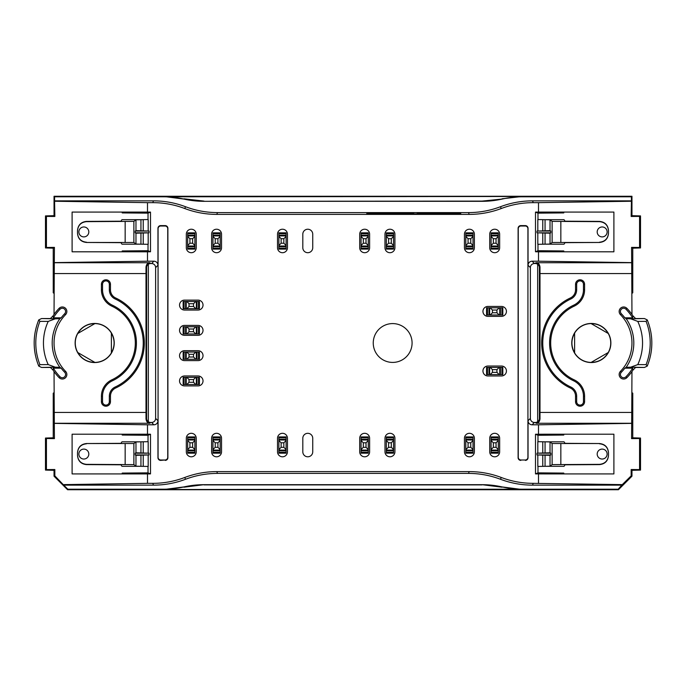 <?xml version="1.0" encoding="UTF-8"?>
<svg xmlns="http://www.w3.org/2000/svg" width="686" height="686" viewBox="0 0 686 686"><rect width="100%" height="100%" fill="white"/><g stroke="black" fill="none" stroke-linecap="round" stroke-linejoin="round"><path stroke-width="1.03" d="M468.058 238.711L468.058 243.23L470.759 243.23L470.759 238.711L468.058 238.711L465.794 236.456L465.794 245.485L468.058 243.23M465.794 249.095L465.794 248.195L473.023 248.195L473.023 249.095L465.794 249.095M473.023 248.195L473.023 245.485L470.759 243.23M473.023 246.025L465.794 246.025L465.794 248.195M465.794 246.025L465.794 245.485M470.759 238.711L473.023 236.456L473.023 245.485M465.794 236.456L465.794 235.915L473.023 235.915L473.023 236.456M465.794 235.915L465.794 235.272L473.023 235.272L473.023 235.915M473.023 235.272L473.023 232.846L465.794 232.846L465.794 235.272M637.774 364.592L646.092 364.635A58.885 58.885 0 0 0 646.092 321.365L637.774 321.408L630.708 318.81L644.428 318.536L647.241 319.908A60.488 60.488 0 0 1 650.508 330.498L650.585 330.806A60.505 60.505 0 0 1 650.585 355.194L650.508 355.502A60.488 60.488 0 0 1 647.232 366.092L644.428 367.464L630.708 367.19L637.774 364.592A51.227 51.227 0 0 0 637.774 321.408M38.759 366.092L41.572 367.464L55.292 367.19L48.226 364.592L39.908 364.635A58.885 58.885 0 0 1 39.908 321.365L48.226 321.408L55.292 318.81L41.572 318.536L38.759 319.908A60.488 60.488 0 0 0 35.492 330.498L35.415 330.806A60.505 60.505 0 0 0 35.415 355.194L35.492 355.502A60.488 60.488 0 0 0 38.768 366.092L39.908 364.635M607.127 454.072A4.965 4.965 0 0 0 599.675 449.767A4.965 4.965 0 0 0 599.675 458.368A4.965 4.965 0 0 0 607.127 454.072M576.66 396.199A10.144 10.144 0 0 0 570.803 387.007A48.552 48.552 0 0 1 570.803 298.993A10.144 10.144 0 0 0 576.66 289.801L576.66 284.304A3.404 3.404 0 0 1 580.064 280.9A3.404 3.404 0 0 1 583.469 284.304L583.469 289.801A16.953 16.953 0 0 1 573.685 305.167A41.743 41.743 0 0 0 573.685 380.833A16.953 16.953 0 0 1 583.469 396.199L583.469 401.696A3.404 3.404 0 0 1 580.064 405.1A3.404 3.404 0 0 1 576.66 401.696L576.66 396.199L575.545 396.199A9.029 9.029 0 0 0 570.332 388.01A49.666 49.666 0 0 1 570.332 297.99A9.029 9.029 0 0 0 575.545 289.801L575.545 284.304A4.519 4.519 0 0 1 580.064 279.794A4.519 4.519 0 0 1 584.583 284.304L584.583 289.801A18.059 18.059 0 0 1 574.148 306.17A40.637 40.637 0 0 0 574.148 379.83A18.059 18.059 0 0 1 584.583 396.199L584.583 401.696A4.519 4.519 0 0 1 580.064 406.206A4.519 4.519 0 0 1 575.545 401.696L575.545 396.199M607.127 231.928A4.965 4.965 0 0 1 599.675 236.233A4.965 4.965 0 0 1 599.675 227.632A4.965 4.965 0 0 1 607.127 231.928M78.873 231.928A4.965 4.965 0 0 0 86.325 236.233A4.965 4.965 0 0 0 86.325 227.632A4.965 4.965 0 0 0 78.873 231.928M109.34 396.199A10.144 10.144 0 0 1 115.197 387.007A48.552 48.552 0 0 0 115.197 298.993A10.144 10.144 0 0 1 109.34 289.801L109.34 284.304A3.404 3.404 0 0 0 105.936 280.9A3.404 3.404 0 0 0 102.531 284.304L102.531 289.801A16.953 16.953 0 0 0 112.315 305.167A41.743 41.743 0 0 1 112.315 380.833A16.953 16.953 0 0 0 102.531 396.199L102.531 401.696A3.404 3.404 0 0 0 105.936 405.1A3.404 3.404 0 0 0 109.34 401.696L109.34 396.199L110.455 396.199A9.029 9.029 0 0 1 115.668 388.01A49.666 49.666 0 0 0 115.668 297.99A9.029 9.029 0 0 1 110.455 289.801L110.455 284.304A4.519 4.519 0 0 0 105.936 279.794A4.519 4.519 0 0 0 101.417 284.304L101.417 289.801A18.059 18.059 0 0 0 111.852 306.17A40.637 40.637 0 0 1 111.852 379.83A18.059 18.059 0 0 0 101.417 396.199L101.417 401.696A4.519 4.519 0 0 0 105.936 406.206A4.519 4.519 0 0 0 110.455 401.696L110.455 396.199M78.873 454.072A4.965 4.965 0 0 1 86.325 449.767A4.965 4.965 0 0 1 86.325 458.368A4.965 4.965 0 0 1 78.873 454.072M574.619 352.896L574.619 333.104C571.009 339.699 571.009 346.301 574.619 352.896A19.414 19.414 0 0 0 591.109 362.414C598.629 362.242 604.34 358.941 608.242 352.518L591.109 362.414M608.242 352.518A19.414 19.414 0 0 0 608.242 333.482C604.34 327.059 598.629 323.758 591.109 323.586A19.414 19.414 0 0 0 574.619 333.104M608.242 333.482L591.109 323.586M94.891 362.414C87.371 362.242 81.66 358.941 77.758 352.518L94.891 362.414A19.414 19.414 0 0 0 111.381 352.896L111.381 333.104C114.991 339.699 114.991 346.301 111.381 352.896M77.758 352.518A19.414 19.414 0 0 1 77.758 333.482C81.66 327.059 87.371 323.758 94.891 323.586A19.414 19.414 0 0 1 111.381 333.104M77.758 333.482L94.891 323.586M624.835 368.176A41.915 41.915 0 0 1 621.345 372.249A3.241 3.241 0 0 0 621.396 376.828A3.241 3.241 0 0 0 625.975 376.768A48.389 48.389 0 0 0 632.646 368.176L624.835 368.176L626.155 367.319L630.708 367.19M647.232 366.092L646.092 364.635M646.092 321.365L647.232 319.908M630.708 318.81L626.155 318.681L624.835 317.824A41.915 41.915 0 0 0 621.345 313.751L620.427 314.642A4.519 4.519 0 0 1 620.513 308.254A4.519 4.519 0 0 1 626.893 308.34A49.666 49.666 0 0 1 631.96 314.445L631.686 262.729L536.152 262.729C538.244 262.755 539.53 264.187 539.993 267.008L539.993 418.992C539.53 421.813 538.244 423.245 536.152 423.271L631.686 423.271L631.96 371.555A49.666 49.666 0 0 0 632.955 370.088L632.646 368.176M624.835 317.824L632.646 317.824A48.389 48.389 0 0 0 625.975 309.232A3.241 3.241 0 0 0 621.396 309.172A3.241 3.241 0 0 0 621.345 313.751M55.292 318.81L59.845 318.681L61.165 317.824A41.915 41.915 0 0 1 64.656 313.751L65.573 314.642A4.519 4.519 0 0 0 65.487 308.254A4.519 4.519 0 0 0 59.107 308.34A49.666 49.666 0 0 0 54.04 314.445L54.314 262.729L149.848 262.729C147.756 262.755 146.47 264.187 146.007 267.008L146.007 418.992C146.47 421.813 147.756 423.245 149.848 423.271L54.314 423.271L54.04 371.555A49.666 49.666 0 0 1 53.045 370.088L50.421 367.464L41.572 367.464M61.165 317.824L53.354 317.824A48.389 48.389 0 0 1 60.025 309.232A3.241 3.241 0 0 1 64.604 309.172A3.241 3.241 0 0 1 64.656 313.751M39.908 321.365L38.768 319.908M61.165 368.176A41.915 41.915 0 0 0 64.656 372.249A3.241 3.241 0 0 1 64.604 376.828A3.241 3.241 0 0 1 60.025 376.768A48.389 48.389 0 0 1 53.354 368.176L61.165 368.176L59.845 367.319L55.292 367.19M608.482 455.315C607.933 460.786 604.923 463.805 599.453 464.353L552.127 464.619L550.026 466.197L545.061 466.317L564.046 466.317L565.058 464.799L599.453 464.611C604.923 464.045 607.933 461.026 608.482 455.547L608.482 452.589C607.933 447.109 604.923 444.091 599.453 443.533L565.058 443.336L564.046 441.818L545.061 441.818L550.026 441.947L552.127 443.516L599.453 443.533M625.975 376.768L626.893 377.66A4.519 4.519 0 0 1 620.513 377.746A4.519 4.519 0 0 1 620.427 371.358A40.637 40.637 0 0 0 620.427 314.642M608.482 230.685C607.933 225.214 604.923 222.195 599.453 221.647L552.127 221.381L550.026 219.803L545.061 219.683L564.046 219.683L565.058 221.201L599.453 221.389C604.923 221.955 607.933 224.974 608.482 230.453L608.482 233.411C607.933 238.891 604.923 241.909 599.453 242.467L565.058 242.664L564.046 244.182L545.061 244.182L550.026 244.053L552.127 242.484L599.453 242.467M77.518 230.685C78.067 225.214 81.077 222.195 86.547 221.647L133.873 221.381L135.974 219.803L140.939 219.683L121.954 219.683L120.942 221.201L86.547 221.389C81.077 221.955 78.067 224.974 77.518 230.453L77.518 233.411C78.067 238.891 81.077 241.909 86.547 242.467L120.942 242.664L121.954 244.182L140.939 244.182L135.974 244.053L133.873 242.484L86.547 242.467M60.025 376.768L59.107 377.66A4.519 4.519 0 0 0 65.487 377.746A4.519 4.519 0 0 0 65.573 371.358A40.637 40.637 0 0 1 65.573 314.642M77.518 455.315C78.067 460.786 81.077 463.805 86.547 464.353L133.873 464.619L135.974 466.197L140.939 466.317L121.954 466.317L120.942 464.799L86.547 464.611C81.077 464.045 78.067 461.026 77.518 455.547L77.518 452.589C78.067 447.109 81.077 444.091 86.547 443.533L120.942 443.336L121.954 441.818L140.939 441.818L135.974 441.947L133.873 443.516L86.547 443.533M571.772 343A19.551 19.551 0 0 1 596.28 324.092A19.551 19.551 0 0 1 608.362 352.587A19.551 19.551 0 0 1 571.772 343M77.638 352.587A19.551 19.551 0 0 0 114.228 343A19.551 19.551 0 0 0 89.72 324.092A19.551 19.551 0 0 0 77.638 352.587M626.893 377.66A49.666 49.666 0 0 0 631.96 371.555M632.955 370.088L635.579 367.464L644.428 367.464M644.428 318.536L635.579 318.536L632.955 315.912A49.666 49.666 0 0 0 631.96 314.445M632.646 317.824L632.955 315.912M502.143 199.06L481.992 201.101L203.914 201.315A90.312 90.303 -67.5 0 1 183.857 199.06A90.312 90.303 -67.5 0 0 163.791 196.796L54.58 196.796L54.04 196.265L631.96 196.265L631.42 196.796L522.209 196.796A90.312 90.303 -112.5 0 0 502.143 199.06A90.312 90.303 -112.5 0 1 482.087 201.315L203.914 201.315M502.041 198.794L522.08 196.488L163.791 196.796M183.857 199.06L163.92 196.488M183.959 198.794L204.008 201.101M53.354 317.824L53.045 315.912A49.666 49.666 0 0 1 54.04 314.445M41.572 318.536L50.421 318.536L53.045 315.912M53.045 370.088L53.354 368.176M59.107 377.66A49.666 49.666 0 0 1 54.04 371.555M522.08 489.512L502.143 486.94A90.312 90.303 -67.5 0 0 522.209 489.204L163.92 489.512L183.857 486.94A90.312 90.303 -112.5 0 1 203.914 484.685L183.959 487.206M203.914 484.685L482.087 484.685L502.041 487.206M481.992 484.899L204.008 484.899M631.96 470.322L631.96 476.195L631.163 475.861L631.163 469.524L631.96 470.322L640.518 470.09L640.518 438.054L632.766 437.814L631.574 438.611L631.686 423.271M631.96 476.195L618.412 489.735L67.588 489.735L67.811 489.204L163.791 489.204A90.312 90.303 -112.5 0 0 183.857 486.94M482.087 484.685A90.312 90.303 -67.5 0 1 502.143 486.94M631.163 475.861L622.279 484.616L533.254 483.347L532.508 485.139A90.338 90.303 -67.5 0 1 500.488 479.274L501.234 477.473A90.338 90.303 -67.5 0 0 469.215 471.608L468.469 473.4L217.531 473.4A90.338 90.303 -112.5 0 0 185.512 479.274L184.766 477.473A90.338 90.303 -112.5 0 1 152.746 483.347L153.493 485.139L63.747 485.139L54.837 475.861L54.837 469.524L54.04 470.322L45.482 470.09L45.482 438.054L53.234 437.814L54.426 438.611L54.314 423.271M148.022 244.276L148.022 250.724L150.5 251.771L150.5 212.094L147.499 212.068L147.499 202.653L152.746 202.653L153.493 200.861L54.58 200.861L54.837 216.476L54.04 215.678L45.482 215.91L45.482 247.946L53.234 248.186L54.426 247.389L54.314 262.729M366.813 213.963L460.726 214.049L370.38 213.963L377.652 213.955L370.38 213.483L381.262 213.483L370.38 213.389L377.652 213.106L370.38 212.926L366.856 212.926L366.813 213.963M449.887 213.012L446.277 212.917L449.887 213.012M435.439 213.012L431.828 212.917L435.439 213.012M420.99 213.012L417.38 213.012M406.549 213.012L402.931 213.012M392.1 213.012L381.262 213.106L388.482 213.578L399.321 213.578L384.872 213.389L392.1 213.2L388.482 213.012M377.652 213.012L374.041 212.917L377.652 213.012M413.769 213.106L410.159 213.106M460.726 213.106L424.608 213.106L446.277 213.295M424.608 213.389L428.218 213.389M399.321 213.389L406.549 213.483L399.321 213.389M377.652 213.389L374.041 213.295L377.652 213.389M395.711 213.483L399.321 213.483M446.277 213.578L424.608 213.766L460.726 213.861L442.667 213.672L460.726 213.672L449.887 213.483M410.159 213.578L402.931 213.483L410.159 213.578M381.262 213.578L374.041 213.766L381.262 213.578M392.1 213.672L402.931 213.578M435.439 213.672L431.828 213.578L435.439 213.672M392.1 213.861L395.711 213.869M428.218 213.955L439.057 213.869M449.887 213.955L446.277 213.869L449.887 213.963M413.769 213.955L417.38 213.861M388.482 213.955L392.1 213.963M442.667 213.955L435.439 213.869L442.667 213.963M449.887 213.861L460.726 213.861M381.262 213.861L377.652 213.963M395.711 213.766L388.482 213.672L395.711 213.775M424.608 213.578L417.38 213.483M460.726 213.483L453.497 213.389M406.549 213.389L413.769 213.295M439.057 213.106L442.667 213.012M384.872 213.106L381.262 213.012L384.872 213.106M384.872 213.012L381.262 212.917L384.872 213.012M399.321 213.012L395.711 213.012M413.769 213.012L410.159 212.917L413.769 213.012M428.218 213.012L424.608 213.012M457.116 213.012L453.497 212.917L457.116 213.012M501.234 208.527A90.338 90.303 67.5 0 1 469.215 214.392L468.469 212.6A90.338 90.303 67.5 0 0 500.488 206.726L501.234 208.527A90.338 90.303 67.5 0 1 533.254 202.653L532.508 200.861L631.42 200.861L631.163 216.476L631.96 215.678L640.518 215.91L640.518 247.946L632.766 248.186L631.574 247.389L631.686 262.729M550.798 454.947L537.035 454.947L550.026 455.341L550.798 454.947L550.798 453.189L550.026 452.794L537.035 453.189L550.798 453.189M608.482 452.829C607.933 447.349 604.923 444.331 599.453 443.782M608.482 233.171C607.933 238.651 604.923 241.669 599.453 242.218M550.026 233.206L537.035 232.811L550.798 232.811L550.026 233.206L550.026 244.053M550.798 231.053L537.035 231.053L550.026 230.659L550.798 231.053L550.798 232.811M135.202 231.053L148.965 231.053L135.974 230.659L135.202 231.053L135.202 232.811L135.974 233.206L148.965 232.811L135.202 232.811M77.518 233.171C78.067 238.651 81.077 241.669 86.547 242.218M77.518 452.829C78.067 447.349 81.077 444.331 86.547 443.782M135.974 452.794L148.965 453.189L135.202 453.189L135.974 452.794L135.974 441.947M135.202 454.947L148.965 454.947L135.974 455.341L135.202 454.947L135.202 453.189M632.766 437.814L632.766 393.198L631.96 392.666M632.766 248.186L632.766 292.802L631.96 293.334M53.234 248.186L53.234 292.802L54.04 293.334M53.234 437.814L53.234 393.198L54.04 392.666M618.412 489.735L618.189 489.204L522.209 489.204M563.781 434.204L535.5 434.229L537.978 435.276L563.781 435.053L563.781 434.204L613.901 434.204L613.901 473.932L563.781 473.932L563.781 473.083L537.978 472.86L537.978 466.42M537.035 453.189L537.035 454.947M640.518 470.09L639.566 469.61L639.566 438.526L631.574 438.611M639.566 438.526L640.518 438.054M631.163 469.524L639.566 469.61M618.189 489.204L622.279 484.616M532.508 485.139L622.253 485.139M468.469 473.4A90.338 90.303 -67.5 0 1 500.488 479.274M153.493 485.139A90.338 90.303 -112.5 0 0 185.512 479.274M67.811 489.204L63.747 485.139M152.746 483.347L147.499 483.347L147.499 473.932L150.5 473.906L150.5 434.229L148.022 435.276L122.219 435.053L122.219 434.204L72.099 434.204L72.099 473.932L122.219 473.932L122.219 473.083L148.022 472.86L148.022 466.42M148.965 453.189L148.965 454.947M54.837 475.861L54.04 476.195L67.588 489.735M54.04 470.322L54.04 476.195M54.837 469.524L46.434 469.61L46.434 438.526L45.482 438.054M45.482 470.09L46.434 469.61M46.434 438.526L54.426 438.611M148.022 250.724L122.219 250.947L122.219 251.796L72.099 251.796L72.099 212.068L122.219 212.068L122.219 212.917L148.022 213.14L148.022 219.58M148.965 232.811L148.965 231.053M54.837 216.476L46.434 216.39L46.434 247.475L54.426 247.389M45.482 215.91L46.434 216.39M46.434 247.475L45.482 247.946M54.04 215.678L54.04 196.265M54.58 200.861L54.58 196.796M366.813 214.049L460.726 214.049M370.38 213.869L377.652 213.672M370.38 213.389L374.041 213.389M374.041 213.2L377.652 213.106M435.439 213.2L439.057 213.2M431.828 213.295L435.439 213.295M402.931 213.2L395.711 213.2M457.116 213.389L460.726 213.295M446.277 213.483L428.218 213.483M439.057 213.578L442.667 213.672M384.872 213.672L388.482 213.775M460.726 213.672L453.497 213.775M424.608 213.766L428.218 213.869M406.549 213.766L410.159 213.775M399.321 213.955L410.159 213.963M377.652 213.766L381.262 213.672M374.041 213.766L377.652 213.869M442.667 213.861L446.277 213.869M388.482 213.578L384.872 213.483M384.872 213.389L381.262 213.295M420.99 213.295L417.38 213.2M388.482 213.295L392.1 213.2M153.493 200.861A90.338 90.303 112.5 0 1 185.512 206.726L184.766 208.527A90.338 90.303 112.5 0 0 152.746 202.653M468.469 212.6L217.531 212.6A90.338 90.303 112.5 0 1 185.512 206.726M532.508 200.861A90.338 90.303 67.5 0 0 500.488 206.726M631.42 200.861L631.42 196.796M533.254 202.653L538.501 202.653L538.501 212.068L535.5 212.094L535.5 251.771L537.978 250.724L563.781 250.947L563.781 251.796L613.901 251.796L613.901 212.068L563.781 212.068L563.781 212.917L537.978 213.14L537.978 219.58M537.035 232.811L537.035 231.053M631.163 216.476L639.566 216.39L639.566 247.475L631.574 247.389M639.566 247.475L640.518 247.946M631.96 215.678L631.96 196.265M640.518 215.91L639.566 216.39M537.815 455.341L537.815 466.446L545.061 466.317L545.061 455.427M545.061 452.717L545.061 441.818L537.815 441.69L537.815 452.794M525.219 459.997L520.974 459.997A2.718 2.71 111.8 0 1 518.264 457.288L518.264 228.712A2.718 2.71 -111.8 0 1 520.974 226.003L525.219 226.003A2.718 2.71 -73.3 0 1 527.928 228.721L527.928 457.279A2.718 2.71 73.3 0 1 525.219 459.997L520.974 459.997M525.339 460.392A2.718 2.71 73.3 0 0 528.04 457.673L528.04 420.732A4.065 4.065 -45 0 0 532.104 424.797L534.437 422.465L535.337 422.465A4.065 4.065 45 0 0 537.661 421.736L537.661 264.264A4.065 4.065 135 0 1 539.402 267.6L539.402 418.4L539.993 418.992M537.661 421.736A4.065 4.065 -135 0 0 539.402 418.4M545.061 233.283L545.061 244.182L537.815 244.31L537.815 233.206M545.061 230.573L545.061 219.683L537.815 219.554L537.815 230.659M148.185 230.659L148.185 219.554L140.939 219.683L140.939 230.573M140.939 233.283L140.939 244.182L148.185 244.31L148.185 233.206M160.781 459.997L165.026 459.997A2.718 2.71 68.2 0 0 167.736 457.288L167.736 228.712A2.718 2.71 -68.2 0 0 165.026 226.003L160.781 226.003A2.718 2.71 -106.7 0 0 158.072 228.721L158.072 457.279A2.718 2.71 106.7 0 0 160.781 459.997L160.661 460.392A2.718 2.71 106.7 0 1 157.96 457.673L158.072 457.279M157.96 457.673L157.96 420.732A4.065 4.065 -135 0 1 153.896 424.797L151.563 422.465L150.663 422.465A4.065 4.065 135 0 1 148.339 421.736L148.339 264.264A4.065 4.065 45 0 0 146.598 267.6L146.598 418.4L146.007 418.992M148.339 421.736A4.065 4.065 -45 0 1 146.598 418.4M140.939 452.717L140.939 441.818L148.185 441.69L148.185 452.794M140.939 455.427L140.939 466.317L148.185 466.446L148.185 455.341M535.5 251.771L538.501 251.796L538.501 261.203L532.104 261.203A4.065 4.065 45 0 0 528.04 265.268L528.04 228.327A2.718 2.71 -73.3 0 0 525.339 225.608L525.219 226.003M520.811 460.392A2.718 2.71 111.8 0 1 518.11 457.682L518.11 228.318A2.718 2.71 -111.8 0 1 520.811 225.608L525.339 225.608M537.978 441.724L537.978 435.276M535.5 434.229L535.5 473.906L537.978 472.86M535.5 473.906L563.781 473.932M538.501 434.204L538.501 424.797L631.574 423.382M538.501 483.347L538.501 473.932M501.234 477.473A90.338 90.303 -67.5 0 0 533.254 483.347M469.215 471.608L216.785 471.608L217.531 473.4M184.766 477.473A90.338 90.303 -112.5 0 1 216.785 471.608M147.499 483.347L63.721 484.616M147.499 473.932L122.219 473.932M150.5 473.906L148.022 472.86M148.022 441.724L148.022 435.276M150.5 434.229L147.499 434.204L147.499 424.797L54.426 423.382M122.219 434.204L147.499 434.204M160.661 460.392L165.026 459.997M122.219 251.796L147.499 251.796L147.499 261.203L153.896 261.203A4.065 4.065 135 0 1 157.96 265.268L157.96 228.327A2.718 2.71 -106.7 0 1 160.661 225.608L165.189 225.608A2.718 2.71 -68.2 0 1 167.89 228.318L167.89 457.682A2.718 2.71 68.2 0 1 165.189 460.392M150.5 251.771L147.499 251.796M150.5 212.094L148.022 213.14M147.499 212.068L122.219 212.068M147.499 261.203L54.426 262.618M147.499 202.653L54.837 201.247M184.766 208.527A90.338 90.303 112.5 0 0 216.785 214.392L217.531 212.6M469.215 214.392L216.785 214.392M538.501 202.653L631.163 201.247M538.501 212.068L563.781 212.068M535.5 212.094L537.978 213.14M537.978 244.276L537.978 250.724M563.781 251.796L538.501 251.796M538.501 261.203L631.574 262.618M532.104 424.797L538.501 424.797M534.437 422.465A4.065 4.065 135 0 1 530.372 418.4L530.372 267.6A4.065 4.065 -135 0 1 534.437 263.535L536.152 262.729M537.661 264.264A4.065 4.065 -45 0 0 535.337 263.535M148.339 264.264A4.065 4.065 -135 0 1 150.663 263.535L151.563 263.535A4.065 4.065 -45 0 1 155.628 267.6L155.628 418.4A4.065 4.065 45 0 1 151.563 422.465M198.057 335.334A4.965 4.965 0 0 0 203.022 330.369A4.965 4.965 0 0 0 198.057 325.404L184.508 325.404A4.965 4.965 0 0 0 179.543 330.369A4.965 4.965 0 0 0 184.508 335.334L198.057 335.334M198.057 385.901A4.965 4.965 0 0 0 203.022 380.936A4.965 4.965 0 0 0 198.057 375.971L184.508 375.971A4.965 4.965 0 0 0 179.543 380.936A4.965 4.965 0 0 0 184.508 385.901L198.057 385.901M499.657 438.277A4.965 4.965 0 0 0 494.692 433.312A4.965 4.965 0 0 0 489.727 438.277L489.727 451.817A4.965 4.965 0 0 0 494.692 456.79A4.965 4.965 0 0 0 499.657 451.817L499.657 438.277M394.922 438.268A4.965 4.965 0 0 0 389.957 433.303A4.965 4.965 0 0 0 384.992 438.268L384.992 451.808A4.965 4.965 0 0 0 389.957 456.782A4.965 4.965 0 0 0 394.922 451.808L394.922 438.268M287.451 438.277A4.965 4.965 0 0 0 282.486 433.312A4.965 4.965 0 0 0 277.521 438.277L277.521 451.817A4.965 4.965 0 0 0 282.486 456.79A4.965 4.965 0 0 0 287.451 451.817L287.451 438.277M196.247 438.277A4.965 4.965 0 0 0 191.283 433.312A4.965 4.965 0 0 0 186.318 438.277L186.318 451.817A4.965 4.965 0 0 0 191.283 456.79A4.965 4.965 0 0 0 196.247 451.817L196.247 438.277M287.451 234.2A4.965 4.965 0 0 0 282.486 229.227A4.965 4.965 0 0 0 277.521 234.2L277.521 247.74A4.965 4.965 0 0 0 282.486 252.705A4.965 4.965 0 0 0 287.451 247.74L287.451 234.2M196.247 234.2A4.965 4.965 0 0 0 191.283 229.227A4.965 4.965 0 0 0 186.318 234.2L186.318 247.74A4.965 4.965 0 0 0 191.283 252.705A4.965 4.965 0 0 0 196.247 247.74L196.247 234.2M312.739 438.277A4.965 4.965 0 0 0 307.774 433.312A4.965 4.965 0 0 0 302.809 438.277L302.809 451.817A4.965 4.965 0 0 0 307.774 456.79A4.965 4.965 0 0 0 312.739 451.817L312.739 438.277M501.466 316.366A4.965 4.965 0 0 0 506.431 311.401A4.965 4.965 0 0 0 501.466 306.436L487.918 306.436A4.965 4.965 0 0 0 482.953 311.401A4.965 4.965 0 0 0 487.918 316.366L501.466 316.366M369.625 234.2A4.965 4.965 0 0 0 364.66 229.227A4.965 4.965 0 0 0 359.696 234.2L359.696 247.74A4.965 4.965 0 0 0 364.66 252.705A4.965 4.965 0 0 0 369.625 247.74L369.625 234.2M312.739 234.2A4.965 4.965 0 0 0 307.774 229.227A4.965 4.965 0 0 0 302.809 234.2L302.809 247.74A4.965 4.965 0 0 0 307.774 252.705A4.965 4.965 0 0 0 312.739 247.74L312.739 234.2M221.535 234.2A4.965 4.965 0 0 0 216.57 229.227A4.965 4.965 0 0 0 211.605 234.2L211.605 247.74A4.965 4.965 0 0 0 216.57 252.705A4.965 4.965 0 0 0 221.535 247.74L221.535 234.2M394.913 234.2A4.965 4.965 0 0 0 389.948 229.227A4.965 4.965 0 0 0 384.975 234.2L384.975 247.74A4.965 4.965 0 0 0 389.948 252.705A4.965 4.965 0 0 0 394.913 247.74L394.913 234.2M499.657 234.2A4.965 4.965 0 0 0 494.692 229.227A4.965 4.965 0 0 0 489.727 234.2L489.727 247.74A4.965 4.965 0 0 0 494.692 252.705A4.965 4.965 0 0 0 499.657 247.74L499.657 234.2M221.535 438.277A4.965 4.965 0 0 0 216.57 433.312A4.965 4.965 0 0 0 211.605 438.277L211.605 451.817A4.965 4.965 0 0 0 216.57 456.79A4.965 4.965 0 0 0 221.535 451.817L221.535 438.277M369.625 438.277A4.965 4.965 0 0 0 364.66 433.312A4.965 4.965 0 0 0 359.696 438.277L359.696 451.817A4.965 4.965 0 0 0 364.66 456.79A4.965 4.965 0 0 0 369.625 451.817L369.625 438.277M474.378 438.277A4.965 4.965 0 0 0 469.404 433.312A4.965 4.965 0 0 0 464.439 438.277L464.439 451.817A4.965 4.965 0 0 0 469.404 456.79A4.965 4.965 0 0 0 474.378 451.817L474.378 438.277M501.466 375.971A4.965 4.965 0 0 0 506.431 371.006A4.965 4.965 0 0 0 501.466 366.032L487.918 366.032A4.965 4.965 0 0 0 482.953 371.006A4.965 4.965 0 0 0 487.918 375.971L501.466 375.971M198.057 360.613A4.965 4.965 0 0 0 203.022 355.648A4.965 4.965 0 0 0 198.057 350.683L184.508 350.683A4.965 4.965 0 0 0 179.543 355.648A4.965 4.965 0 0 0 184.508 360.613L198.057 360.613M198.057 310.046A4.965 4.965 0 0 0 203.022 305.081A4.965 4.965 0 0 0 198.057 300.116L184.508 300.116A4.965 4.965 0 0 0 179.543 305.081A4.965 4.965 0 0 0 184.508 310.046L198.057 310.046M412.08 343A19.414 19.414 0 0 0 382.96 326.184A19.414 19.414 0 0 0 382.96 359.816A19.414 19.414 0 0 0 412.08 343M153.896 424.797L147.499 424.797M474.378 234.2A4.965 4.965 0 0 0 469.404 229.227A4.965 4.965 0 0 0 464.439 234.2L464.439 247.74A4.965 4.965 0 0 0 469.404 252.705A4.965 4.965 0 0 0 474.378 247.74L474.378 234.2M189.027 382.291L193.538 382.291L193.538 379.581L189.027 379.581L189.027 382.291L186.772 384.546L195.802 384.546L193.538 382.291M199.412 384.546L198.511 384.546L198.511 377.326L199.412 377.326L199.412 384.546M198.511 377.326L195.802 377.326L193.538 379.581M196.342 377.326L196.342 384.546L198.511 384.546M196.342 384.546L195.802 384.546M189.027 379.581L186.772 377.326L195.802 377.326M186.772 384.546L186.223 384.546L186.223 377.326L186.772 377.326M186.223 384.546L185.589 384.546L185.589 377.326L186.223 377.326M185.589 377.326L183.153 377.326L183.153 384.546L185.589 384.546M189.027 331.724L193.538 331.724L193.538 329.014L189.027 329.014L189.027 331.724L186.772 333.979L195.802 333.979L193.538 331.724M199.412 333.979L198.511 333.979L198.511 326.759L199.412 326.759L199.412 333.979M198.511 326.759L195.802 326.759L193.538 329.014M196.342 326.759L196.342 333.979L198.511 333.979M196.342 333.979L195.802 333.979M189.027 329.014L186.772 326.759L195.802 326.759M186.772 333.979L186.223 333.979L186.223 326.759L186.772 326.759M186.223 333.979L185.589 333.979L185.589 326.759L186.223 326.759M185.589 326.759L183.153 326.759L183.153 333.979L185.589 333.979M492.437 312.756L496.947 312.756L496.947 310.046L492.437 310.046L492.437 312.756L490.181 315.02L499.211 315.02L496.947 312.756M502.821 315.02L501.92 315.02L501.92 307.791L502.821 307.791L502.821 315.02M501.92 307.791L499.211 307.791L496.947 310.046M499.751 307.791L499.751 315.02L501.92 315.02M499.751 315.02L499.211 315.02M492.437 310.046L490.181 307.791L499.211 307.791M490.181 315.02L489.633 315.02L489.633 307.791L490.181 307.791M489.633 315.02L488.989 315.02L488.989 307.791L489.633 307.791M488.989 307.791L486.563 307.791L486.563 315.02L488.989 315.02M281.131 238.711L281.131 243.23L283.841 243.23L283.841 238.711L281.131 238.711L278.876 236.456L278.876 245.485L281.131 243.23M278.876 249.095L278.876 248.195L286.096 248.195L286.096 249.095L278.876 249.095M286.096 248.195L286.096 245.485L283.841 243.23M286.096 246.025L278.876 246.025L278.876 248.195M278.876 246.025L278.876 245.485M283.841 238.711L286.096 236.456L286.096 245.485M278.876 236.456L278.876 235.915L286.096 235.915L286.096 236.456M278.876 235.915L278.876 235.272L286.096 235.272L286.096 235.915M286.096 235.272L286.096 232.846L278.876 232.846L278.876 235.272M388.593 238.711L388.593 243.23L391.303 243.23L391.303 238.711L388.593 238.711L386.329 236.456L386.329 245.485L388.593 243.23M386.329 249.095L386.329 248.195L393.558 248.195L393.558 249.095L386.329 249.095M393.558 248.195L393.558 245.485L391.303 243.23M393.558 246.025L386.329 246.025L386.329 248.195M386.329 246.025L386.329 245.485M391.303 238.711L393.558 236.456L393.558 245.485M386.329 236.456L386.329 235.915L393.558 235.915L393.558 236.456M386.329 235.915L386.329 235.272L393.558 235.272L393.558 235.915M393.558 235.272L393.558 232.846L386.329 232.846L386.329 235.272M493.337 238.711L493.337 243.23L496.047 243.23L496.047 238.711L493.337 238.711L491.082 236.456L491.082 245.485L493.337 243.23M491.082 249.095L491.082 248.195L498.302 248.195L498.302 249.095L491.082 249.095M498.302 248.195L498.302 245.485L496.047 243.23M498.302 246.025L491.082 246.025L491.082 248.195M491.082 246.025L491.082 245.485M496.047 238.711L498.302 236.456L498.302 245.485M491.082 236.456L491.082 235.915L498.302 235.915L498.302 236.456M491.082 235.915L491.082 235.272L498.302 235.272L498.302 235.915M498.302 235.272L498.302 232.846L491.082 232.846L491.082 235.272M215.215 442.787L215.215 447.306L217.925 447.306L217.925 442.787L215.215 442.787L212.96 440.532L212.96 449.562L215.215 447.306M212.96 453.172L212.96 452.271L220.18 452.271L220.18 453.172L212.96 453.172M220.18 452.271L220.18 449.562L217.925 447.306M220.18 450.102L212.96 450.102L212.96 452.271M212.96 450.102L212.96 449.562M217.925 442.787L220.18 440.532L220.18 449.562M212.96 440.532L212.96 439.992L220.18 439.992L220.18 440.532M212.96 439.992L212.96 439.349L220.18 439.349L220.18 439.992M220.18 439.349L220.18 436.922L212.96 436.922L212.96 439.349M363.306 442.787L363.306 447.306L366.015 447.306L366.015 442.787L363.306 442.787L361.05 440.532L361.05 449.562L363.306 447.306M361.05 453.172L361.05 452.271L368.271 452.271L368.271 453.172L361.05 453.172M368.271 452.271L368.271 449.562L366.015 447.306M368.271 450.102L361.05 450.102L361.05 452.271M361.05 450.102L361.05 449.562M366.015 442.787L368.271 440.532L368.271 449.562M361.05 440.532L361.05 439.992L368.271 439.992L368.271 440.532M361.05 439.992L361.05 439.349L368.271 439.349L368.271 439.992M368.271 439.349L368.271 436.922L361.05 436.922L361.05 439.349M468.058 442.787L468.058 447.306L470.759 447.306L470.759 442.787L468.058 442.787L465.794 440.532L465.794 449.562L468.058 447.306M465.794 453.172L465.794 452.271L473.023 452.271L473.023 453.172L465.794 453.172M473.023 452.271L473.023 449.562L470.759 447.306M473.023 450.102L465.794 450.102L465.794 452.271M465.794 450.102L465.794 449.562M470.759 442.787L473.023 440.532L473.023 449.562M465.794 440.532L465.794 439.992L473.023 439.992L473.023 440.532M465.794 439.992L465.794 439.349L473.023 439.349L473.023 439.992M473.023 439.349L473.023 436.922L465.794 436.922L465.794 439.349M189.928 238.711L189.928 243.23L192.637 243.23L192.637 238.711L189.928 238.711L187.672 236.456L187.672 245.485L189.928 243.23M187.672 249.095L187.672 248.195L194.893 248.195L194.893 249.095L187.672 249.095M194.893 248.195L194.893 245.485L192.637 243.23M194.893 246.025L187.672 246.025L187.672 248.195M187.672 246.025L187.672 245.485M192.637 238.711L194.893 236.456L194.893 245.485M187.672 236.456L187.672 235.915L194.893 235.915L194.893 236.456M187.672 235.915L187.672 235.272L194.893 235.272L194.893 235.915M194.893 235.272L194.893 232.846L187.672 232.846L187.672 235.272M493.337 442.787L493.337 447.306L496.047 447.306L496.047 442.787L493.337 442.787L491.082 440.532L491.082 449.562L493.337 447.306M491.082 453.172L491.082 452.271L498.302 452.271L498.302 453.172L491.082 453.172M498.302 452.271L498.302 449.562L496.047 447.306M498.302 450.102L491.082 450.102L491.082 452.271M491.082 450.102L491.082 449.562M496.047 442.787L498.302 440.532L498.302 449.562M491.082 440.532L491.082 439.992L498.302 439.992L498.302 440.532M491.082 439.992L491.082 439.349L498.302 439.349L498.302 439.992M498.302 439.349L498.302 436.922L491.082 436.922L491.082 439.349M388.602 442.779L388.602 447.298L391.312 447.298L391.312 442.779L388.602 442.779L386.338 440.523L386.338 449.553L388.602 447.298M386.338 453.163L386.338 452.263L393.567 452.263L393.567 453.163L386.338 453.163M393.567 452.263L393.567 449.553L391.312 447.298M393.567 450.093L386.338 450.093L386.338 452.263M386.338 450.093L386.338 449.553M391.312 442.779L393.567 440.523L393.567 449.553M386.338 440.523L386.338 439.983L393.567 439.983L393.567 440.523M386.338 439.983L386.338 439.34L393.567 439.34L393.567 439.983M393.567 439.34L393.567 436.913L386.338 436.913L386.338 439.34M281.131 442.787L281.131 447.306L283.841 447.306L283.841 442.787L281.131 442.787L278.876 440.532L278.876 449.562L281.131 447.306M278.876 453.172L278.876 452.271L286.096 452.271L286.096 453.172L278.876 453.172M286.096 452.271L286.096 449.562L283.841 447.306M286.096 450.102L278.876 450.102L278.876 452.271M278.876 450.102L278.876 449.562M283.841 442.787L286.096 440.532L286.096 449.562M278.876 440.532L278.876 439.992L286.096 439.992L286.096 440.532M278.876 439.992L278.876 439.349L286.096 439.349L286.096 439.992M286.096 439.349L286.096 436.922L278.876 436.922L278.876 439.349M189.928 442.787L189.928 447.306L192.637 447.306L192.637 442.787L189.928 442.787L187.672 440.532L187.672 449.562L189.928 447.306M187.672 453.172L187.672 452.271L194.893 452.271L194.893 453.172L187.672 453.172M194.893 452.271L194.893 449.562L192.637 447.306M194.893 450.102L187.672 450.102L187.672 452.271M187.672 450.102L187.672 449.562M192.637 442.787L194.893 440.532L194.893 449.562M187.672 440.532L187.672 439.992L194.893 439.992L194.893 440.532M187.672 439.992L187.672 439.349L194.893 439.349L194.893 439.992M194.893 439.349L194.893 436.922L187.672 436.922L187.672 439.349M363.306 238.711L363.306 243.23L366.015 243.23L366.015 238.711L363.306 238.711L361.05 236.456L361.05 245.485L363.306 243.23M361.05 249.095L361.05 248.195L368.271 248.195L368.271 249.095L361.05 249.095M368.271 248.195L368.271 245.485L366.015 243.23M368.271 246.025L361.05 246.025L361.05 248.195M361.05 246.025L361.05 245.485M366.015 238.711L368.271 236.456L368.271 245.485M361.05 236.456L361.05 235.915L368.271 235.915L368.271 236.456M361.05 235.915L361.05 235.272L368.271 235.272L368.271 235.915M368.271 235.272L368.271 232.846L361.05 232.846L361.05 235.272M215.215 238.711L215.215 243.23L217.925 243.23L217.925 238.711L215.215 238.711L212.96 236.456L212.96 245.485L215.215 243.23M212.96 249.095L212.96 248.195L220.18 248.195L220.18 249.095L212.96 249.095M220.18 248.195L220.18 245.485L217.925 243.23M220.18 246.025L212.96 246.025L212.96 248.195M212.96 246.025L212.96 245.485M217.925 238.711L220.18 236.456L220.18 245.485M212.96 236.456L212.96 235.915L220.18 235.915L220.18 236.456M212.96 235.915L212.96 235.272L220.18 235.272L220.18 235.915M220.18 235.272L220.18 232.846L212.96 232.846L212.96 235.272M189.027 306.436L193.538 306.436L193.538 303.726L189.027 303.726L189.027 306.436L186.772 308.691L195.802 308.691L193.538 306.436M199.412 308.691L198.511 308.691L198.511 301.471L199.412 301.471L199.412 308.691M198.511 301.471L195.802 301.471L193.538 303.726M196.342 301.471L196.342 308.691L198.511 308.691M196.342 308.691L195.802 308.691M189.027 303.726L186.772 301.471L195.802 301.471M186.772 308.691L186.223 308.691L186.223 301.471L186.772 301.471M186.223 308.691L185.589 308.691L185.589 301.471L186.223 301.471M185.589 301.471L183.153 301.471L183.153 308.691L185.589 308.691M189.027 357.003L193.538 357.003L193.538 354.293L189.027 354.293L189.027 357.003L186.772 359.267L195.802 359.267L193.538 357.003M199.412 359.267L198.511 359.267L198.511 352.038L199.412 352.038L199.412 359.267M198.511 352.038L195.802 352.038L193.538 354.293M196.342 352.038L196.342 359.267L198.511 359.267M196.342 359.267L195.802 359.267M189.027 354.293L186.772 352.038L195.802 352.038M186.772 359.267L186.223 359.267L186.223 352.038L186.772 352.038M186.223 359.267L185.589 359.267L185.589 352.038L186.223 352.038M185.589 352.038L183.153 352.038L183.153 359.267L185.589 359.267M492.437 372.352L496.947 372.352L496.947 369.651L492.437 369.651L492.437 372.352L490.181 374.616L499.211 374.616L496.947 372.352M502.821 374.616L501.92 374.616L501.92 367.387L502.821 367.387L502.821 374.616M501.92 367.387L499.211 367.387L496.947 369.651M499.751 367.387L499.751 374.616L501.92 374.616M499.751 374.616L499.211 374.616M492.437 369.651L490.181 367.387L499.211 367.387M490.181 374.616L489.633 374.616L489.633 367.387L490.181 367.387M489.633 374.616L488.989 374.616L488.989 367.387L489.633 367.387M488.989 367.387L486.563 367.387L486.563 374.616L488.989 374.616M465.794 246.668L473.023 246.668M48.226 364.592A51.227 51.227 0 0 1 48.226 321.408M650.585 330.806A60.505 60.505 0 0 1 650.585 355.194M626.155 367.319A42.481 42.481 0 0 0 626.155 318.681M35.415 330.806A60.505 60.505 0 0 0 35.415 355.194M59.845 367.319A42.481 42.481 0 0 1 59.845 318.681M570.803 387.007L570.332 388.01M570.803 298.993L570.332 297.99M576.66 401.696L575.545 401.696M583.469 401.696L584.583 401.696M583.469 396.199L584.583 396.199M573.685 380.833L574.148 379.83M573.685 305.167L574.148 306.17M583.469 289.801L584.583 289.801M583.469 284.304L584.583 284.304M576.66 284.304L575.545 284.304M576.66 289.801L575.545 289.801M625.975 309.232L626.893 308.34M621.345 372.249L620.427 371.358M109.34 289.801L110.455 289.801M109.34 284.304L110.455 284.304M102.531 284.304L101.417 284.304M102.531 289.801L101.417 289.801M112.315 305.167L111.852 306.17M112.315 380.833L111.852 379.83M102.531 396.199L101.417 396.199M102.531 401.696L101.417 401.696M109.34 401.696L110.455 401.696M115.197 387.007L115.668 388.01M115.197 298.993L115.668 297.99M64.656 372.249L65.573 371.358M60.025 309.232L59.107 308.34M550.026 466.197L550.026 455.341M560.839 464.388L560.839 443.748M552.127 464.619L552.127 443.516M550.026 452.794L550.026 441.947M539.933 273.56L631.96 273.56M539.933 412.44L631.96 412.44M552.127 221.381L552.127 242.484M550.026 219.803L550.026 230.659M560.839 221.612L560.839 242.252M135.974 219.803L135.974 230.659M125.161 221.612L125.161 242.252M133.873 221.381L133.873 242.484M135.974 233.206L135.974 244.053M146.067 412.44L54.04 412.44M146.067 273.56L54.04 273.56M133.873 464.619L133.873 443.516M135.974 466.197L135.974 455.341M125.161 464.388L125.161 443.748M542.772 455.427L542.772 466.317M542.772 441.818L542.772 452.717M539.402 267.6L539.993 267.008M542.772 244.182L542.772 233.283M542.772 230.573L542.772 219.683M143.228 230.573L143.228 219.683M143.228 244.182L143.228 233.283M146.598 267.6L146.007 267.008M143.228 441.818L143.228 452.717M143.228 455.427L143.228 466.317M535.337 422.465L536.152 423.271M528.04 420.732L530.372 418.4M528.04 265.268L530.372 267.6M532.104 261.203L534.437 263.535M150.663 263.535L149.848 262.729M153.896 261.203L151.563 263.535M157.96 265.268L155.628 267.6M157.96 420.732L155.628 418.4M150.663 422.465L149.848 423.271M196.985 384.546L196.985 377.326M196.985 333.979L196.985 326.759M500.394 315.02L500.394 307.791M278.876 246.668L286.096 246.668M386.329 246.668L393.558 246.668M491.082 246.668L498.302 246.668M212.96 450.745L220.18 450.745M361.05 450.745L368.271 450.745M465.794 450.745L473.023 450.745M187.672 246.668L194.893 246.668M491.082 450.745L498.302 450.745M386.338 450.736L393.567 450.736M278.876 450.745L286.096 450.745M187.672 450.745L194.893 450.745M361.05 246.668L368.271 246.668M212.96 246.668L220.18 246.668M196.985 308.691L196.985 301.471M196.985 359.267L196.985 352.038M500.394 374.616L500.394 367.387M465.794 233.746L473.023 233.746M184.062 384.546L184.062 377.326M184.062 333.979L184.062 326.759M487.472 315.02L487.472 307.791M278.876 233.746L286.096 233.746M386.329 233.746L393.558 233.746M491.082 233.746L498.302 233.746M212.96 437.822L220.18 437.822M361.05 437.822L368.271 437.822M465.794 437.822L473.023 437.822M187.672 233.746L194.893 233.746M491.082 437.822L498.302 437.822M386.338 437.814L393.567 437.814M278.876 437.822L286.096 437.822M187.672 437.822L194.893 437.822M361.05 233.746L368.271 233.746M212.96 233.746L220.18 233.746M184.062 308.691L184.062 301.471M184.062 359.267L184.062 352.038M487.472 374.616L487.472 367.387"/></g></svg>
